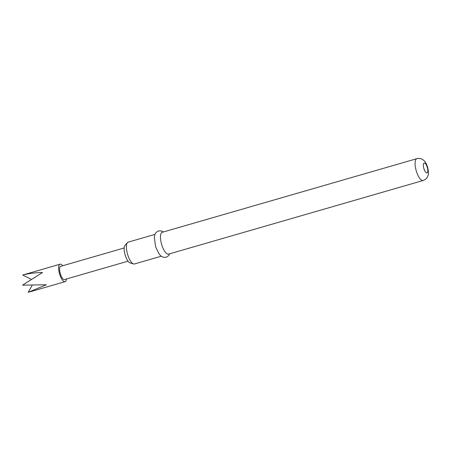 <?xml version="1.0" encoding="UTF-8"?>
<svg xmlns="http://www.w3.org/2000/svg" width="451" height="451" viewBox="0 0 451 451"><rect width="100%" height="100%" fill="white"/><g stroke="black" fill="none" stroke-linecap="round" stroke-linejoin="round"><path stroke-width="0.68" d="M66.489 278.972A9.082 3.174 -106.1 0 1 65.107 281.661A9.082 3.174 -106.1 0 1 62.486 280.094A9.082 3.174 -106.1 0 1 58.844 270.701A9.082 3.174 -106.1 0 1 60.062 264.207A9.082 3.174 -106.1 0 1 62.661 265.746M60.062 264.207L22.691 275.037C29.078 273.407 35.691 272.573 42.524 272.522L22.55 285.156L46.38 284.75L28.142 292.327L32.19 285.308M128.028 261.174L64.499 279.547A6.883 2.402 -106.1 0 1 62.509 278.357A6.883 2.402 -106.1 0 1 59.752 271.243A6.883 2.402 -106.1 0 1 60.676 266.327L124.205 247.954M133.603 263.942L130.113 262.933A9.37 3.27 -106.1 0 1 125.288 255.469A9.37 3.27 -106.1 0 1 125.028 245.355L127.447 242.638A11.354 3.963 73.9 0 0 127.763 254.9A11.354 3.963 73.9 0 0 133.603 263.942A11.354 3.963 73.9 0 0 134.499 263.959L161.227 256.23M168.573 254.11A11.354 3.963 -106.1 0 1 161.83 245.045A11.354 3.963 -106.1 0 1 162.264 232.293L416.859 158.673A11.354 3.963 -106.1 0 0 416.425 171.425A11.354 3.963 -106.1 0 0 423.168 180.49L168.573 254.11M154.918 234.413L128.191 242.142A11.354 3.963 73.9 0 0 127.447 242.638M22.691 275.037L31.305 279.332M427.215 167.129A5.164 1.804 -106.1 0 1 427.136 172.88A5.164 1.804 -106.1 0 1 423.957 168.804A5.164 1.804 -106.1 0 1 424.041 163.053A5.164 1.804 -106.1 0 1 427.215 167.129M65.107 281.661L29.738 291.887M163.409 231.961L161.526 230.951L158.476 230.878L155.99 232.536L154.794 234.762L154.304 237.356L155.634 246.838L159.13 254.06L160.928 255.993L163.127 257.245L166.115 257.324L168.657 255.638L169.717 253.778M423.168 180.49C426.838 179.064 427.525 176.702 427.48 176.86L428.089 175.281C428.754 174.182 428.574 171.38 427.548 166.881C426.257 163.431 425.011 161.295 423.822 160.466L422.452 159.445C422.429 159.259 419.345 157.822 416.859 158.673"/></g></svg>

